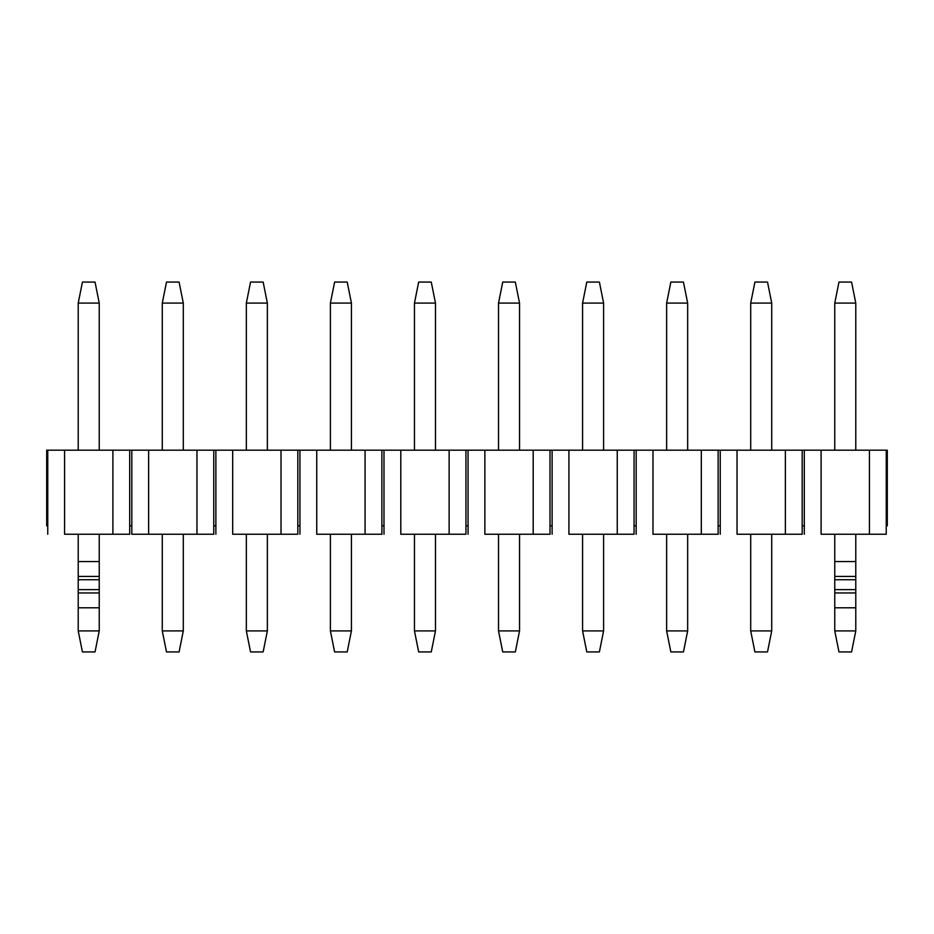 <?xml version="1.0" encoding="UTF-8"?>
<svg xmlns="http://www.w3.org/2000/svg" width="934" height="934" viewBox="0 0 934 934"><rect width="100%" height="100%" fill="white"/><g stroke="black" fill="none" stroke-linecap="round" stroke-linejoin="round"><path stroke-width="1.4" d="M838.966 282.068L851.574 282.068L838.966 282.068L834.762 303.083L838.966 282.068M855.778 303.083L851.574 282.068L855.778 303.083L834.762 303.083L855.778 303.083L855.778 450.188L855.778 303.083M834.762 303.083L834.762 450.188L834.762 303.083M834.762 534.248L834.762 561.567L855.778 561.567L855.778 534.248L855.778 630.917L855.778 561.567L834.762 561.567L834.762 534.248M834.762 630.917L834.762 561.567L834.762 576.406L855.778 576.406L834.762 576.406L834.762 579.734L855.778 579.734L834.762 579.734L834.762 589.634L855.778 589.634L834.762 589.634L834.762 592.962L855.778 592.962L834.762 592.962L834.762 607.801L855.778 607.801L834.762 607.801L834.762 630.917L855.778 630.917L834.762 630.917L838.966 651.932L851.574 651.932L855.778 630.917L851.574 651.932L838.966 651.932L834.762 630.917M82.425 282.068L95.035 282.068L82.425 282.068L78.222 303.083L82.425 282.068M99.237 303.083L95.035 282.068L99.237 303.083L78.222 303.083L99.237 303.083L99.237 450.188L99.237 303.083M78.222 303.083L78.222 450.188L78.222 303.083M78.222 534.248L78.222 561.567L99.237 561.567L99.237 534.248L99.237 630.917L99.237 561.567L78.222 561.567L78.222 534.248M78.222 630.917L78.222 561.567L78.222 576.406L99.237 576.406L78.222 576.406L78.222 579.734L99.237 579.734L78.222 579.734L78.222 589.634L99.237 589.634L78.222 589.634L78.222 592.962L99.237 592.962L78.222 592.962L78.222 607.801L99.237 607.801L78.222 607.801L78.222 630.917L99.237 630.917L78.222 630.917L82.425 651.932L95.035 651.932L99.237 630.917L95.035 651.932L82.425 651.932L78.222 630.917M767.514 651.932L754.905 651.932L767.514 651.932L771.717 630.917L767.514 651.932M754.905 282.068L767.514 282.068L771.717 303.083L771.717 450.188L771.717 303.083L767.514 282.068L754.905 282.068L750.702 303.083L754.905 282.068M771.717 534.248L771.717 630.917L750.702 630.917L754.905 651.932L750.702 630.917L750.702 534.248L750.702 630.917L771.717 630.917L771.717 534.248M750.702 450.188L750.702 303.083L771.717 303.083L750.702 303.083L750.702 450.188M683.454 651.932L670.846 651.932L683.454 651.932L687.658 630.917L683.454 651.932M670.846 282.068L683.454 282.068L687.658 303.083L687.658 450.188L687.658 303.083L683.454 282.068L670.846 282.068L666.643 303.083L670.846 282.068M687.658 534.248L687.658 630.917L666.643 630.917L670.846 651.932L666.643 630.917L666.643 534.248L666.643 630.917L687.658 630.917L687.658 534.248M666.643 450.188L666.643 303.083L687.658 303.083L666.643 303.083L666.643 450.188M599.394 651.932L586.786 651.932L599.394 651.932L603.597 630.917L599.394 651.932M586.786 282.068L599.394 282.068L603.597 303.083L603.597 450.188L603.597 303.083L599.394 282.068L586.786 282.068L582.582 303.083L586.786 282.068M603.597 534.248L603.597 630.917L582.582 630.917L586.786 651.932L582.582 630.917L582.582 534.248L582.582 630.917L603.597 630.917L603.597 534.248M582.582 450.188L582.582 303.083L603.597 303.083L582.582 303.083L582.582 450.188M515.334 651.932L502.726 651.932L515.334 651.932L519.538 630.917L515.334 651.932M502.726 282.068L515.334 282.068L519.538 303.083L519.538 450.188L519.538 303.083L515.334 282.068L502.726 282.068L498.522 303.083L502.726 282.068M519.538 534.248L519.538 630.917L498.522 630.917L502.726 651.932L498.522 630.917L498.522 534.248L498.522 630.917L519.538 630.917L519.538 534.248M498.522 450.188L498.522 303.083L519.538 303.083L498.522 303.083L498.522 450.188M431.274 651.932L418.666 651.932L431.274 651.932L435.478 630.917L431.274 651.932M418.666 282.068L431.274 282.068L435.478 303.083L435.478 450.188L435.478 303.083L431.274 282.068L418.666 282.068L414.462 303.083L418.666 282.068M435.478 534.248L435.478 630.917L414.462 630.917L418.666 651.932L414.462 630.917L414.462 534.248L414.462 630.917L435.478 630.917L435.478 534.248M414.462 450.188L414.462 303.083L435.478 303.083L414.462 303.083L414.462 450.188M347.214 651.932L334.606 651.932L347.214 651.932L351.418 630.917L347.214 651.932M334.606 282.068L347.214 282.068L351.418 303.083L351.418 450.188L351.418 303.083L347.214 282.068L334.606 282.068L330.402 303.083L334.606 282.068M351.418 534.248L351.418 630.917L330.402 630.917L334.606 651.932L330.402 630.917L330.402 534.248L330.402 630.917L351.418 630.917L351.418 534.248M330.402 450.188L330.402 303.083L351.418 303.083L330.402 303.083L330.402 450.188M263.154 651.932L250.545 651.932L263.154 651.932L267.358 630.917L263.154 651.932M250.545 282.068L263.154 282.068L267.358 303.083L267.358 450.188L267.358 303.083L263.154 282.068L250.545 282.068L246.343 303.083L250.545 282.068M267.358 534.248L267.358 630.917L246.343 630.917L250.545 651.932L246.343 630.917L246.343 534.248L246.343 630.917L267.358 630.917L267.358 534.248M246.343 450.188L246.343 303.083L267.358 303.083L246.343 303.083L246.343 450.188M179.095 651.932L166.486 651.932L179.095 651.932L183.297 630.917L179.095 651.932M166.486 282.068L179.095 282.068L183.297 303.083L183.297 450.188L183.297 303.083L179.095 282.068L166.486 282.068L162.282 303.083L166.486 282.068M183.297 534.248L183.297 630.917L162.282 630.917L166.486 651.932L162.282 630.917L162.282 534.248L162.282 630.917L183.297 630.917L183.297 534.248M162.282 450.188L162.282 303.083L183.297 303.083L162.282 303.083L162.282 450.188M64.563 534.248L112.897 534.248L64.563 534.248L64.563 450.188L64.563 534.248M129.709 534.248L112.897 534.248L112.897 450.188L47.751 450.188L47.751 534.248L47.751 450.188L46.7 450.188L46.7 525.842L46.7 450.188L112.897 450.188L112.897 534.248L129.709 534.248L129.709 525.842L129.709 534.248M886.249 450.188L869.437 450.188L869.437 534.248L886.249 534.248L886.249 450.188L887.3 450.188L886.249 450.188L886.249 534.248L821.103 534.248L821.103 450.188L804.291 450.188L804.291 534.248L804.291 450.188L802.189 450.188L802.189 525.842L804.291 525.842L802.189 525.842L802.189 450.188L785.377 450.188L785.377 534.248L802.189 534.248L802.189 525.842L802.189 534.248L737.043 534.248L737.043 450.188L720.231 450.188L720.231 534.248L720.231 450.188L718.129 450.188L718.129 525.842L720.231 525.842L718.129 525.842L718.129 450.188L701.317 450.188L701.317 534.248L718.129 534.248L718.129 525.842L718.129 534.248L652.983 534.248L652.983 450.188L636.171 450.188L636.171 534.248L636.171 450.188L634.069 450.188L634.069 525.842L636.171 525.842L634.069 525.842L634.069 450.188L617.257 450.188L617.257 534.248L634.069 534.248L634.069 525.842L634.069 534.248L568.923 534.248L568.923 450.188L552.111 450.188L552.111 534.248L552.111 450.188L550.009 450.188L550.009 525.842L552.111 525.842L550.009 525.842L550.009 450.188L533.197 450.188L533.197 534.248L550.009 534.248L550.009 525.842L550.009 534.248L484.863 534.248L484.863 450.188L468.051 450.188L468.051 534.248L468.051 450.188L465.949 450.188L465.949 525.842L468.051 525.842L465.949 525.842L465.949 450.188L449.137 450.188L449.137 534.248L465.949 534.248L465.949 525.842L465.949 534.248L400.803 534.248L400.803 450.188L383.991 450.188L383.991 534.248L383.991 450.188L381.889 450.188L381.889 525.842L383.991 525.842L381.889 525.842L381.889 450.188L365.077 450.188L365.077 534.248L381.889 534.248L381.889 525.842L381.889 534.248L316.743 534.248L316.743 450.188L299.931 450.188L299.931 534.248L299.931 450.188L297.829 450.188L297.829 525.842L299.931 525.842L297.829 525.842L297.829 450.188L281.017 450.188L281.017 534.248L297.829 534.248L297.829 525.842L297.829 534.248L232.683 534.248L232.683 450.188L215.871 450.188L215.871 534.248L215.871 450.188L213.769 450.188L213.769 525.842L215.871 525.842L213.769 525.842L213.769 450.188L196.957 450.188L196.957 534.248L213.769 534.248L213.769 525.842L213.769 534.248L196.957 534.248L196.957 450.188L131.811 450.188L131.811 534.248L131.811 450.188L129.709 450.188L129.709 525.842L131.811 525.842L129.709 525.842L129.709 450.188L112.897 450.188L148.623 450.188L148.623 534.248L148.623 450.188L232.683 450.188L232.683 534.248L281.017 534.248L281.017 450.188L232.683 450.188L316.743 450.188L316.743 534.248L365.077 534.248L365.077 450.188L316.743 450.188L400.803 450.188L400.803 534.248L449.137 534.248L449.137 450.188L400.803 450.188L484.863 450.188L484.863 534.248L533.197 534.248L533.197 450.188L484.863 450.188L568.923 450.188L568.923 534.248L617.257 534.248L617.257 450.188L568.923 450.188L652.983 450.188L652.983 534.248L701.317 534.248L701.317 450.188L652.983 450.188L737.043 450.188L737.043 534.248L785.377 534.248L785.377 450.188L737.043 450.188L821.103 450.188L821.103 534.248L869.437 534.248L869.437 450.188L821.103 450.188L886.249 450.188M131.811 534.248L196.957 534.248L131.811 534.248M46.7 525.842L47.751 525.842L46.7 525.842M887.3 525.842L886.249 525.842L887.3 525.842L887.3 450.188L887.3 525.842"/></g></svg>
